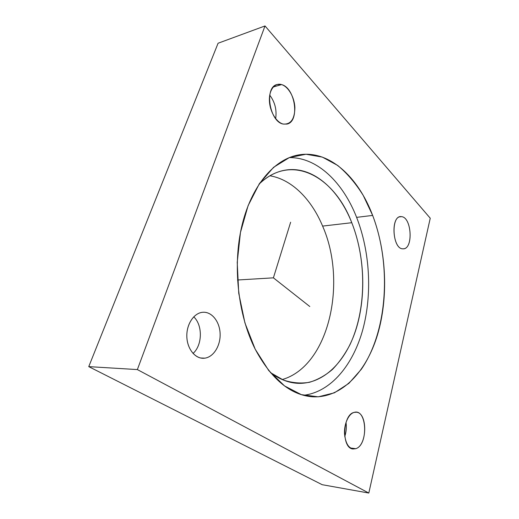 <?xml version="1.0" encoding="UTF-8"?>
<svg xmlns="http://www.w3.org/2000/svg" width="519" height="519" viewBox="0 0 519 519"><rect width="100%" height="100%" fill="white"/><g stroke="black" fill="none" stroke-linecap="round" stroke-linejoin="round"><path stroke-width="0.78" d="M289.239 157.614C317.446 157.205 343.104 182.727 356.611 217.364C370.008 251.683 372.376 293.962 362.852 329.435C353.212 364.662 331.148 392.007 303.544 395.29C331.148 392.007 353.212 364.662 362.852 329.435C372.376 293.962 370.008 251.683 356.611 217.364L372.655 215.417L363.261 195.488C355.807 183.473 347.289 173.463 337.72 165.464L322.351 157.101L306.002 154.247L289.433 157.536L273.578 167.319L259.442 183.557L248.088 205.673L240.446 232.518L237.222 262.406L238.746 293.267L244.923 322.896L255.218 349.229L268.777 370.611L284.542 385.928L301.39 394.661L318.296 396.821L334.366 392.831L348.878 383.372L361.315 369.301C387.674 330.94 391.624 265.138 372.655 215.417C386.629 252.208 388.523 297.841 377.469 334.969C366.336 371.818 341.508 398.696 311.997 396.763C290.218 394.875 271.288 379.026 255.218 349.229C237.916 314.981 232.454 265.384 241.919 225.648C251.404 185.86 273.922 159.774 297.452 155.142C328.384 148.882 357.993 176.492 372.655 215.417L356.611 217.364C343.104 182.727 317.446 157.205 289.239 157.614M270.412 372.59L283.361 380.044C292.21 382.944 300.903 383.697 309.441 382.302C317.738 379.765 325.445 375.445 332.562 369.34C339.244 362.359 345.064 354.101 350.027 344.564C366.382 309.921 366.829 260.739 351.778 222.709C334.593 176.947 291.827 152.242 259.065 184.128C267.019 176.564 275.485 171.945 284.464 170.277C311.887 165.081 338.433 188.669 351.778 222.709C364.585 255.114 366.343 295.674 356.274 328.546C346.128 361.198 323.642 384.696 297.29 383.294C288.175 382.717 279.216 379.149 270.412 372.59M282.206 379.564C329.137 365.992 347.438 282.128 322.604 226.089L351.778 222.709L322.604 226.089C311.549 199.517 292.048 179.47 269.938 175.792C292.048 179.47 311.549 199.517 322.604 226.089C347.438 282.128 329.137 365.992 282.206 379.564M88.755 366.628L322.182 484.694L88.755 366.628L137.366 369.58L368.808 493.05L322.182 484.694L368.808 493.05L430.245 218.22L265.008 25.95L137.366 369.58L88.755 366.628L218.077 43.239L88.755 366.628M218.077 43.239L265.008 25.95L218.077 43.239M368.808 493.05L137.366 369.58L265.008 25.95L430.245 218.22L368.808 493.05M281.551 84.584C274.733 82.43 268.887 90.014 269.413 100.855C269.835 111.676 276.491 122.594 283.29 124.06C290.815 124.554 294.682 119.072 294.896 107.621C294.481 97.332 288.369 86.576 281.551 84.584L273.26 86.997L281.551 84.584C295.454 87.893 299.982 121.881 286.91 124.073L283.29 124.06C269.562 122.062 263.963 87.147 277.068 84.513L281.551 84.584M204.843 358.162C213.737 356.988 220.679 345.459 220.114 333.529C219.673 321.592 211.83 311.614 202.929 312.269C194.028 312.736 186.263 324.323 186.846 336.961C187.301 349.611 195.968 359.531 204.843 358.162L200.6 357.993L204.843 358.162L202.708 358.266C194.158 358.045 186.691 347.574 186.821 335.449C186.846 323.331 194.417 312.736 202.929 312.269L203.519 312.243C212.31 312.029 219.835 322.117 220.127 333.931C220.536 345.725 213.627 356.994 204.843 358.162M355.749 448.695C368.678 444.971 366.978 408.077 354.094 412.41C348.619 413.818 344.019 423.867 344.506 433.787C345.732 444.731 349.482 449.701 355.749 448.695L350.435 447.988L355.749 448.695L353.03 448.987C341.333 448.487 342.41 414.506 354.094 412.41L356.19 412.216C367.783 412.417 367.452 445.445 355.749 448.695M402.939 248.809C413.455 249.821 411.898 217.013 401.421 216.657C390.567 214.691 392.189 249.328 402.939 248.809C392.786 249.412 390.314 216.916 400.512 216.663L401.421 216.657C411.599 216.968 413.572 248.672 403.425 248.796L402.939 248.809M275.654 118.604C276.932 109.97 274.96 102.139 269.737 95.12C274.96 102.139 276.932 109.97 275.654 118.604M193.042 353.439C202.488 345.213 202.819 325.147 193.73 316.83C202.819 325.147 202.488 345.213 193.042 353.439M344.759 436.57C346.277 431.951 346.698 427.221 346.017 422.388C346.698 427.221 346.277 431.951 344.759 436.57M399.617 216.864L401.421 216.657L399.617 216.864M309.798 306.528L273.403 277.84L290.64 222.229M273.403 277.84L237.507 280.001"/></g></svg>
